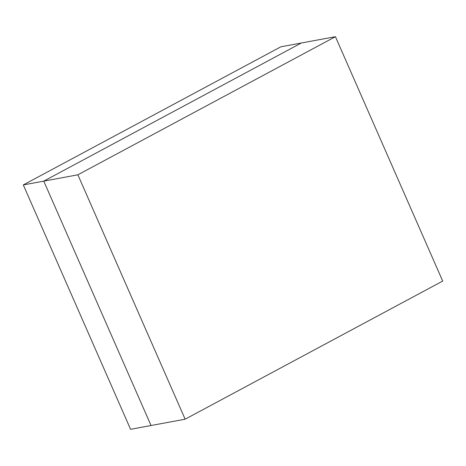 <?xml version="1.0" encoding="UTF-8"?>
<svg xmlns="http://www.w3.org/2000/svg" width="466" height="466" viewBox="0 0 466 466"><rect width="100%" height="100%" fill="white"/><g stroke="black" fill="none" stroke-linecap="round" stroke-linejoin="round"><path stroke-width="0.7" d="M77.869 174.808L185.148 419.196L442.7 281.074L335.421 36.692L77.869 174.808L43.763 181.134L151.042 425.516L130.579 429.308L23.3 184.926L280.852 46.804L301.316 43.012L43.763 181.134L23.3 184.926M335.421 36.692L301.316 43.012L43.763 181.134L151.042 425.516L185.148 419.196"/></g></svg>
